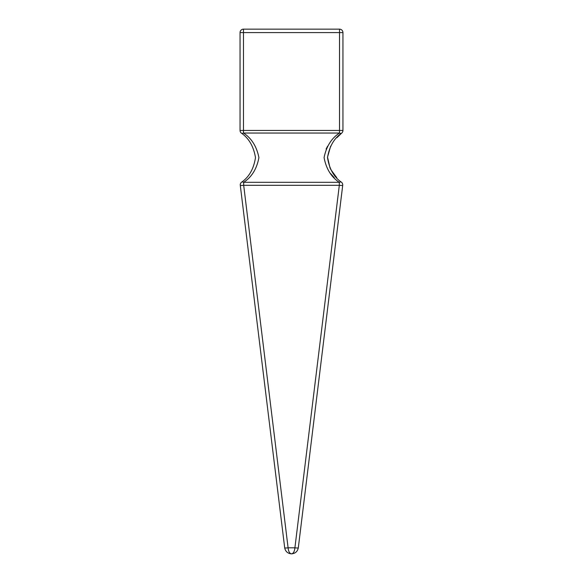<?xml version="1.0" encoding="UTF-8"?>
<svg xmlns="http://www.w3.org/2000/svg" width="583" height="583" viewBox="0 0 583 583"><rect width="100%" height="100%" fill="white"/><g stroke="black" fill="none" stroke-linecap="round" stroke-linejoin="round"><path stroke-width="0.87" d="M240.058 130.446L339.51 130.446L339.51 32.582L243.49 32.582L243.49 133.041A3.432 2.07 130.9 0 1 241.238 133.041C248.846 138.215 253.598 146.399 255.492 157.592C253.751 168.844 249.058 177.079 241.435 182.304C249.058 177.079 253.751 168.844 255.492 157.592C253.598 146.399 248.846 138.215 241.238 133.041A3.432 3.432 0 0 1 240.058 130.446L240.058 32.582A3.432 3.432 0 0 1 243.49 29.15L339.51 29.15A3.432 3.432 0 0 1 342.942 32.582L342.942 130.446A3.432 3.432 0 0 1 341.762 133.041C334.146 138.229 329.395 146.413 327.508 157.592C329.264 168.851 333.95 177.094 341.565 182.304A3.432 2.062 -48.9 0 0 339.313 182.304C331.275 177.094 326.203 168.851 324.082 157.592C326.349 146.413 331.494 138.229 339.51 133.041L243.49 133.041C251.499 138.215 256.644 146.399 258.918 157.592C256.811 168.844 251.732 177.079 243.687 182.304L339.313 182.304L339.313 185.307L243.687 185.307L288.097 547.823C288.483 551.518 289.62 553.529 291.5 553.85C293.38 553.529 294.517 551.518 294.903 547.823L339.313 185.307A3.432 0.415 -173 0 0 342.717 185.307L298.307 547.823C297.534 551.518 295.26 553.529 291.5 553.85C287.74 553.529 285.466 551.518 284.693 547.823L240.283 185.307L284.693 547.823C285.466 551.518 287.74 553.529 291.5 553.85C295.26 553.529 297.534 551.518 298.307 547.823A3.432 0.415 -173 0 1 294.903 547.823L288.097 547.823A3.432 0.415 173 0 1 284.693 547.823M336.748 177.655L330.656 169.362M330.124 168.349L327.515 157.119L330.648 146.151M336.908 137.683L341.762 133.041A3.432 2.07 -130.9 0 1 339.51 133.041L339.51 130.446L342.942 130.446M327.639 146.144L326.101 149.051M330.627 173.617L334.234 177.647M241.435 182.304A3.432 2.062 48.9 0 1 243.687 182.304L243.687 185.307A3.432 0.415 173 0 1 240.283 185.307A3.432 3.432 0 0 1 241.435 182.304M342.717 185.307A3.432 3.432 0 0 0 341.565 182.304M240.058 32.582A3.432 3.432 0 0 1 243.49 29.15L243.49 32.582L240.058 32.582A3.432 3.432 0 0 1 243.49 29.15M342.942 32.582L339.51 32.582L339.51 29.15"/></g></svg>
